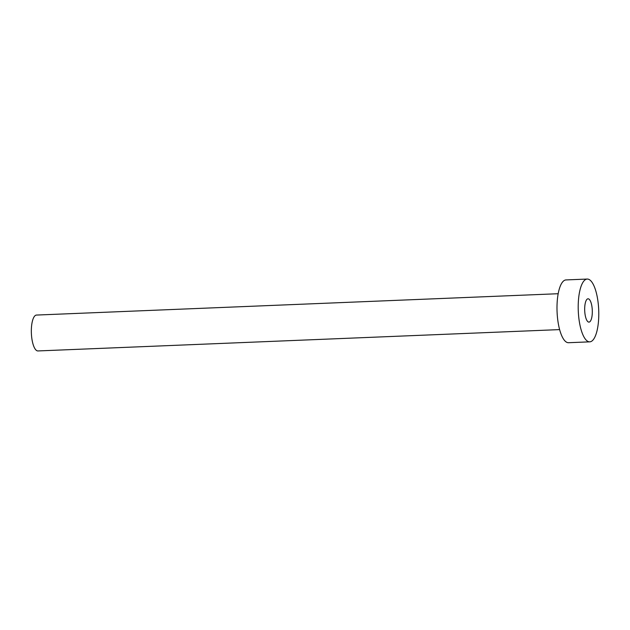 <?xml version="1.0" encoding="UTF-8"?>
<svg xmlns="http://www.w3.org/2000/svg" width="630" height="630" viewBox="0 0 630 630"><rect width="100%" height="100%" fill="white"/><g stroke="black" fill="none" stroke-linecap="round" stroke-linejoin="round"><path stroke-width="0.94" d="M592.208 308.96A11.671 3.796 87.7 0 0 588.018 298.793A11.671 3.796 87.7 0 0 584.782 311.945A11.671 3.796 87.7 0 0 588.971 322.111A11.671 3.796 87.7 0 0 592.208 308.96M559.637 329.6L37.95 350.941A17.955 5.843 -92.3 0 1 31.5 335.302A17.955 5.843 -92.3 0 1 36.485 315.063L558.172 293.722M589.782 341.846L568.575 342.712A31.421 10.23 -92.3 0 1 557.282 315.339A31.421 10.23 -92.3 0 1 566.008 279.925L587.207 279.058A31.421 10.23 -92.3 0 1 598.5 306.424A31.421 10.23 -92.3 0 1 589.782 341.846A31.421 10.23 -92.3 0 1 578.49 314.472A31.421 10.23 -92.3 0 1 587.207 279.058"/></g></svg>
